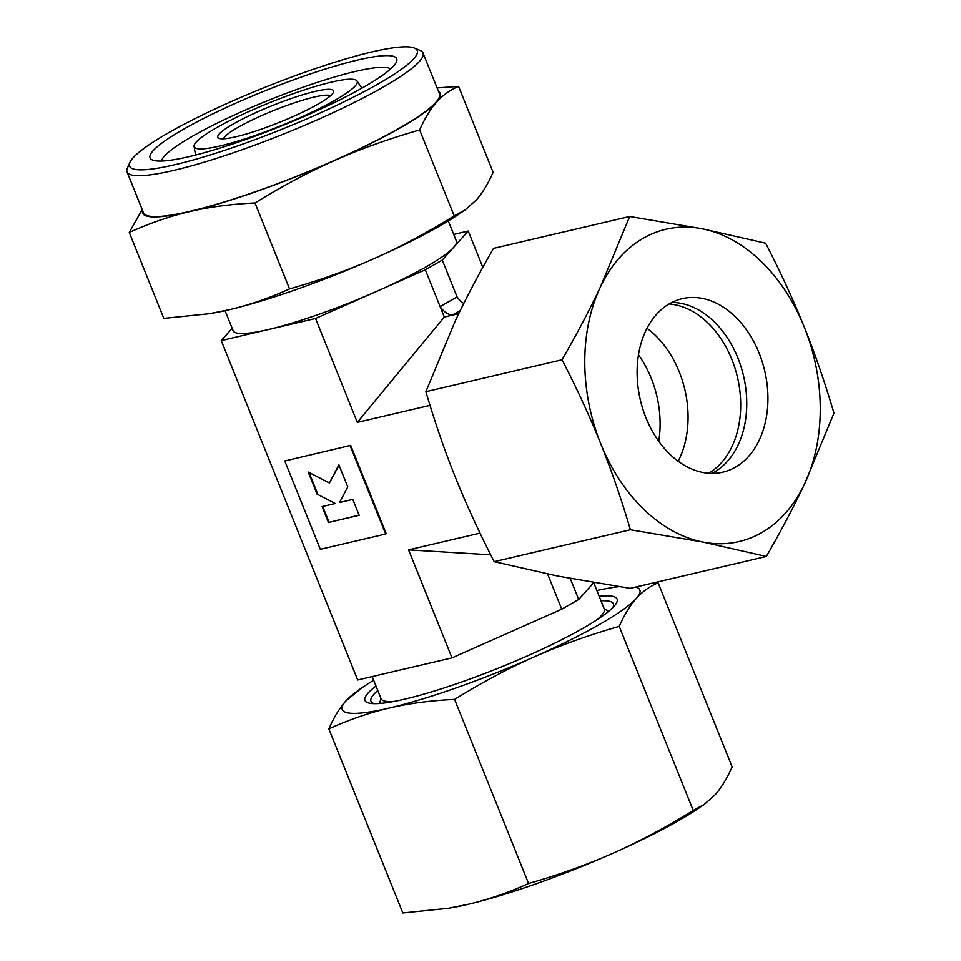 <?xml version="1.0" encoding="UTF-8"?>
<svg xmlns="http://www.w3.org/2000/svg" width="961" height="961" viewBox="0 0 961 961"><rect width="100%" height="100%" fill="white"/><g stroke="black" fill="none" stroke-linecap="round" stroke-linejoin="round"><path stroke-width="1.44" d="M335.329 100.088A87.835 12.805 158.1 0 1 246.761 138.288A87.835 12.805 158.1 0 1 194.074 146.432A87.835 12.805 158.1 0 1 216.045 128.029A87.835 12.805 158.1 0 1 302.198 90.622A87.835 12.805 158.1 0 1 356.987 80.94A87.835 12.805 158.1 0 1 335.329 100.088M363.63 87.187A132.906 19.376 158.1 0 1 240.13 141.459A132.906 19.376 158.1 0 1 152.475 160.019A132.906 19.376 158.1 0 1 183.131 129.483A132.906 19.376 158.1 0 1 323.809 69.528A132.906 19.376 158.1 0 1 396.425 61.948A132.906 19.376 158.1 0 1 363.63 87.187M161.484 161.04A124.005 18.079 158.1 0 1 192.464 136.246A124.005 18.079 158.1 0 1 310.835 84.544A124.005 18.079 158.1 0 1 390.634 68.928M372.183 676.58L381.073 698.695A120.281 17.538 -21.9 0 0 394.346 701.374M454.205 215.889C426.54 232.994 399.908 247.193 374.334 258.497A160.379 23.388 -21.9 0 0 439.814 225.943A160.379 23.388 -21.9 0 0 459.983 213.438L465.124 209.918L454.205 215.889L419.657 129.951C424.942 118.095 430.612 108.797 436.666 102.07A160.379 23.388 -21.9 0 0 438.516 91.547M142.564 210.519A160.379 23.388 -21.9 0 0 189.677 211.6A160.379 23.388 -21.9 0 0 334.884 160.355A160.379 23.388 -21.9 0 0 400.365 127.801A160.379 23.388 -21.9 0 0 436.666 102.07C442.685 95.271 449.988 90.046 458.565 86.394L437.075 87.944M142.192 209.57L129.267 232.442C150 223.096 170.145 216.153 189.677 211.6C209.198 206.999 230.964 204.116 255.001 202.975C282.678 185.869 309.298 171.659 334.884 160.355C360.435 148.991 388.688 138.852 419.657 129.951M225.078 310.667L233.127 330.668A120.281 17.538 -21.9 0 0 268.383 329.527A120.281 17.538 -21.9 0 0 377.289 291.087A120.281 17.538 -21.9 0 0 426.396 266.665A120.281 17.538 -21.9 0 0 453.628 247.373A120.281 17.538 -21.9 0 0 456.331 240.947L448.282 220.946M129.867 162.433L127.393 168.079A159.49 23.256 -21.9 0 0 127.044 171.911L143.489 212.801A159.49 23.256 -21.9 0 0 241.115 196.585A159.49 23.256 -21.9 0 0 399.752 127.933A159.49 23.256 -21.9 0 0 439.441 93.83L422.996 52.939A159.49 23.256 -21.9 0 0 420.101 50.404L414.407 48.05A155.033 22.608 -21.9 0 0 312.169 69.697A155.033 22.608 -21.9 0 0 168.115 133.002A155.033 22.608 -21.9 0 0 129.867 162.433A155.033 22.608 -21.9 0 0 214.555 153.604A155.033 22.608 -21.9 0 0 378.646 83.667A155.033 22.608 -21.9 0 0 414.407 48.05M127.044 171.911A159.49 23.256 -21.9 0 0 224.682 155.694A159.49 23.256 -21.9 0 0 383.319 87.043A159.49 23.256 -21.9 0 0 422.996 52.939M330.404 95.824A57.912 8.445 -21.9 0 0 292.841 103.368A57.912 8.445 -21.9 0 0 238.004 127.369A57.912 8.445 -21.9 0 0 223.565 138.78M318.031 104.136A62.369 9.093 158.1 0 1 260.083 129.603A62.369 9.093 158.1 0 1 218.952 138.312A62.369 9.093 158.1 0 1 233.331 123.981A62.369 9.093 158.1 0 1 299.351 95.848A62.369 9.093 158.1 0 1 333.419 92.292A62.369 9.093 158.1 0 1 318.031 104.136M329.383 482.975L338.885 464.836L347.762 486.915L339.593 502.495L352.783 499.408L359.174 515.3L328.47 522.496L322.079 506.603L335.269 503.504L317.058 494.122L308.181 472.031L329.383 482.975L339.065 465.268M359.102 515.132L328.47 522.496M329.034 522.171L322.716 506.447M317.058 494.122L335.269 503.504M317.623 493.798L309.058 472.488M350.14 445.688L385.649 534.016L320.301 549.32L284.792 460.992L350.705 445.363L386.214 533.691L385.649 534.016M350.705 445.363L284.792 460.992M638.476 354.837A89.097 63.858 -103.2 0 1 658.729 441.255M209.27 313.706L211.444 313.346A160.379 23.388 -21.9 0 0 229.138 309.742A160.379 23.388 -21.9 0 0 374.334 258.497C348.783 269.873 320.518 280.011 289.549 288.913C268.816 298.258 248.671 305.202 229.138 309.742L209.27 313.706L163.814 318.379L129.267 232.442M596.541 620.085A120.281 17.538 -21.9 0 0 604.277 608.974L593.706 582.69M458.565 86.394L493.113 172.331C487.84 184.188 482.17 193.485 476.115 200.212L465.124 209.918M255.001 202.975L289.549 288.913M460.259 310.511L452.018 315.232L458.733 313.658M480.032 533.127L408.569 549.872L490.735 554.821M453.712 234.436L468.211 231.036L482.818 267.362M468.211 231.036L442.276 260.071L425.315 269.789L315.544 318.475L357.312 422.384L430.023 405.35M315.544 318.475L221.234 340.578L357.672 679.98L451.982 657.877L561.753 609.202L578.714 599.484L593.778 582.618M408.569 549.872L451.982 657.877M425.315 269.789L444.306 317.046L357.312 422.384M444.306 317.046L452.018 315.232A17.815 12.157 -119.8 0 1 440.114 306.607L457.076 296.901A17.815 12.157 -119.8 0 0 463.767 303.436M570.269 578.474L578.714 599.484M221.234 340.578L232.178 328.326M442.276 260.071L457.076 296.901M547.626 574.053L561.753 609.202M647.005 328.278A89.097 63.858 -103.2 0 1 678.166 461.256M669.072 303.964A89.097 63.858 -103.2 0 1 737.459 377.229A89.097 63.858 -103.2 0 1 708.737 473.244M671.895 302.415A89.097 63.858 -103.2 0 1 743.093 374.093A89.097 63.858 -103.2 0 1 714.215 472.163A89.097 63.858 -103.2 0 1 711.957 473.377M669.637 303.628A89.097 63.858 -103.2 0 1 682.19 298.667A89.097 63.858 -103.2 0 1 762.205 361.804A89.097 63.858 -103.2 0 1 735.393 467.202A89.097 63.858 -103.2 0 1 722.84 472.163A89.097 63.858 -103.2 0 1 642.825 409.014A89.097 63.858 -103.2 0 1 669.637 303.628M761.689 532.622A160.379 114.936 -103.2 0 1 702.875 542.052L766.337 556.455C781.113 530.784 793.894 506.555 804.657 483.755L833.956 413.17C825.043 382.85 815.156 354.165 804.297 327.124C793.414 300.084 780.524 272.107 765.617 243.193L702.155 228.778L629.671 216.489L600.373 287.063A160.379 114.936 -103.2 0 1 643.341 238.196A160.379 114.936 -103.2 0 1 702.155 228.778A160.379 114.936 -103.2 0 1 804.297 327.124A160.379 114.936 -103.2 0 1 804.657 483.755A160.379 114.936 -103.2 0 1 761.689 532.622M766.337 556.455L630.164 588.36L557.68 576.071L494.218 561.668C479.311 532.742 466.421 504.765 455.538 477.725C444.679 450.685 434.792 421.999 425.879 391.68L455.178 321.094C465.941 298.294 478.722 274.065 493.498 248.394L629.671 216.489M630.392 529.751L702.875 542.052A160.379 114.936 -103.2 0 1 600.733 443.706C611.592 470.746 621.479 499.432 630.392 529.751L494.218 561.668M562.053 359.762C576.96 388.688 589.85 416.666 600.733 443.706A160.379 114.936 -103.2 0 1 600.373 287.063C589.61 309.862 576.84 334.092 562.053 359.762L425.879 391.68M608.83 611.232A124.005 18.079 -21.9 0 0 606.199 609.983M612.601 607.845A130.6 19.04 -21.9 0 0 613.058 606.968A130.6 19.04 -21.9 0 0 600.985 600.793M375.991 686.058A135.873 19.809 -21.9 0 0 371.018 703.44A135.873 19.809 -21.9 0 0 583.291 628.122A135.873 19.809 -21.9 0 0 614.8 605.442A135.873 19.809 -21.9 0 0 599.196 596.337M693.229 810.459C666.165 827.241 639.533 841.44 613.346 853.068A160.379 23.388 -21.9 0 0 678.826 820.514A160.379 23.388 -21.9 0 0 698.995 808.009L704.137 804.489L693.229 810.459L619.22 626.38C624.374 614.74 630.044 605.442 636.23 598.499C642.416 591.58 649.72 586.366 658.129 582.822L652.483 583.135M373.661 680.256A160.379 23.388 -21.9 0 0 361.961 687.764L345.828 700.989C339.641 707.933 333.972 717.23 328.83 728.87C349.107 719.681 369.252 712.738 389.241 708.041C409.254 703.368 431.033 700.485 454.577 699.404C481.629 682.622 508.261 668.424 534.448 656.795A160.379 23.388 -21.9 0 0 599.928 624.23A160.379 23.388 -21.9 0 0 636.23 598.499A160.379 23.388 -21.9 0 0 635.906 587.027M361.961 687.764A160.379 23.388 -21.9 0 0 345.828 700.989A160.379 23.388 -21.9 0 0 389.241 708.041A160.379 23.388 -21.9 0 0 534.448 656.795C560.647 645.191 588.901 635.053 619.22 626.38M658.129 582.822L732.138 766.902C726.984 778.542 721.315 787.84 715.128 794.783L704.137 804.489M618.452 586.594L610.499 587.856A160.379 23.388 -21.9 0 0 596.865 590.534M448.282 908.277L450.457 907.917A160.379 23.388 -21.9 0 0 468.151 904.313A160.379 23.388 -21.9 0 0 613.346 853.068C587.147 864.672 558.894 874.81 528.574 883.483C508.285 892.673 488.152 899.616 468.151 904.313L448.282 908.277L402.827 912.95L328.83 728.87M528.574 883.483L454.577 699.404M618.968 586.666A160.379 23.388 -21.9 0 0 610.499 587.856M377.781 690.515A130.6 19.04 -21.9 0 0 373.336 703.32A130.6 19.04 -21.9 0 0 374.273 703.644M380.376 700.773A124.005 18.079 -21.9 0 0 379.355 703.488M194.074 146.432L195.564 155.045M380.796 698.01L379.979 703.44M603.988 608.277L608.337 611.64M356.987 80.94L361.877 88.184"/></g></svg>
